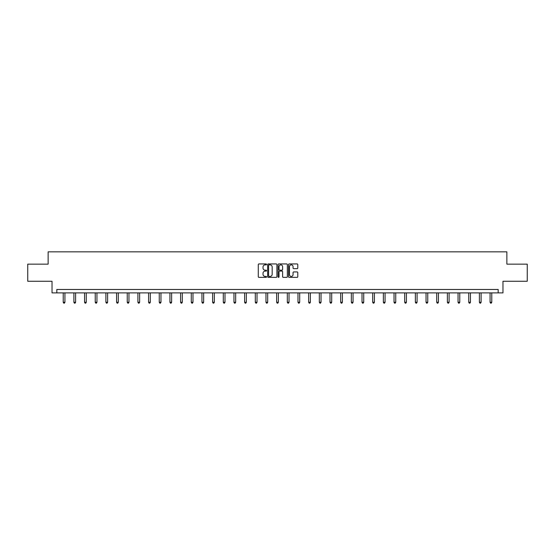 <?xml version="1.0" encoding="UTF-8"?>
<svg xmlns="http://www.w3.org/2000/svg" width="555" height="555" viewBox="0 0 555 555"><rect width="100%" height="100%" fill="white"/><g stroke="black" fill="none" stroke-linecap="round" stroke-linejoin="round"><path stroke-width="0.83" d="M266.553 264.409A0.472 0.472 0 0 0 266.088 263.937L258.949 263.937A0.673 0.673 0 0 0 258.283 264.61L258.283 276.695A0.673 0.673 0 0 0 258.949 277.368L266.088 277.368A0.472 0.472 0 0 0 266.553 276.896A0.472 0.472 0 0 0 266.088 276.425L265.165 276.425A2.151 2.151 0 0 1 263.014 274.281L263.014 273.268A2.151 2.151 0 0 1 265.165 271.124L266.088 271.124A0.472 0.472 0 0 0 266.553 270.653A0.472 0.472 0 0 0 266.088 270.181L265.165 270.181A2.151 2.151 0 0 1 263.014 268.037L263.014 267.024A2.151 2.151 0 0 1 265.165 264.881L266.088 264.881A0.472 0.472 0 0 0 266.553 264.409M297.126 268.669A0.673 0.673 0 0 0 297.792 268.003L297.792 264.61A0.673 0.673 0 0 0 297.126 263.937L289.197 263.937A0.673 0.673 0 0 0 288.531 264.61L288.531 276.695A0.673 0.673 0 0 0 289.197 277.368L297.126 277.368A0.673 0.673 0 0 0 297.792 276.695L297.792 272.602A0.673 0.673 0 0 0 297.126 271.929L293.734 271.929A0.673 0.673 0 0 0 293.061 272.602L293.061 274.628A1.797 1.797 0 0 1 291.264 276.425A1.797 1.797 0 0 1 289.467 274.628L289.467 266.677A1.797 1.797 0 0 1 291.264 264.881A1.797 1.797 0 0 1 293.061 266.677L293.061 268.003A0.673 0.673 0 0 0 293.734 268.669L297.126 268.669M498.175 292.887L502.969 292.887L502.969 281.253L527.25 281.253L527.25 264.152L506.868 264.152L506.868 251.838L48.132 251.838L48.132 264.152L27.75 264.152L27.75 281.253L52.031 281.253L52.031 292.887L498.175 292.887L498.175 289.467L56.825 289.467L56.825 292.887M276.91 264.61A0.673 0.673 0 0 0 276.244 263.937L268.315 263.937A0.673 0.673 0 0 0 267.649 264.61L267.649 276.695A0.673 0.673 0 0 0 268.315 277.368L276.244 277.368A0.673 0.673 0 0 0 276.91 276.695L276.91 264.61M278.756 263.937L286.685 263.937A0.673 0.673 0 0 1 287.351 264.61L287.351 276.695A0.673 0.673 0 0 1 286.685 277.368L283.293 277.368A0.673 0.673 0 0 1 282.62 276.695L282.62 271.797A0.673 0.673 0 0 0 281.947 271.124L279.699 271.124A0.673 0.673 0 0 0 279.026 271.797L279.026 276.896A0.472 0.472 0 0 1 278.554 277.368A0.472 0.472 0 0 1 278.09 276.896L278.09 264.61A0.673 0.673 0 0 1 278.756 263.937M269.057 264.881A0.472 0.472 0 0 0 268.585 265.346L268.585 275.96A0.472 0.472 0 0 0 269.057 276.425L270.028 276.425A2.151 2.151 0 0 0 272.179 274.281L272.179 267.024A2.151 2.151 0 0 0 270.028 264.881L269.057 264.881M282.62 266.705A1.797 1.797 0 0 0 280.823 264.908A1.797 1.797 0 0 0 279.026 266.705L279.026 269.508A0.673 0.673 0 0 0 279.699 270.181L281.947 270.181A0.673 0.673 0 0 0 282.62 269.508L282.62 266.705M63.221 292.887L63.221 302.267L64.928 302.267L64.928 292.887M64.928 302.267L64.415 303.162L63.735 303.162L63.221 302.267M73.891 292.887L73.891 302.267L75.598 302.267L75.598 292.887M75.598 302.267L75.085 303.162L74.405 303.162L73.891 302.267M84.561 292.887L84.561 302.267L86.268 302.267L86.268 292.887M86.268 302.267L85.761 303.162L85.075 303.162L84.561 302.267M95.231 292.887L95.231 302.267L96.945 302.267L96.945 292.887M96.945 302.267L96.431 303.162L95.744 303.162L95.231 302.267M105.901 292.887L105.901 302.267L107.615 302.267L107.615 292.887M107.615 302.267L107.101 303.162L106.414 303.162L105.901 302.267M116.578 292.887L116.578 302.267L118.284 302.267L118.284 292.887M118.284 302.267L117.771 303.162L117.091 303.162L116.578 302.267M127.248 292.887L127.248 302.267L128.954 302.267L128.954 292.887M128.954 302.267L128.441 303.162L127.761 303.162L127.248 302.267M137.917 292.887L137.917 302.267L139.631 302.267L139.631 292.887M139.631 302.267L139.118 303.162L138.431 303.162L137.917 302.267M148.587 292.887L148.587 302.267L150.301 302.267L150.301 292.887M150.301 302.267L149.788 303.162L149.101 303.162L148.587 302.267M159.257 292.887L159.257 302.267L160.971 302.267L160.971 292.887M160.971 302.267L160.457 303.162L159.771 303.162L159.257 302.267M169.934 292.887L169.934 302.267L171.641 302.267L171.641 292.887M171.641 302.267L171.127 303.162L170.447 303.162L169.934 302.267M180.604 292.887L180.604 302.267L182.311 302.267L182.311 292.887M182.311 302.267L181.797 303.162L181.117 303.162L180.604 302.267M191.274 292.887L191.274 302.267L192.987 302.267L192.987 292.887M192.987 302.267L192.474 303.162L191.787 303.162L191.274 302.267M201.944 292.887L201.944 302.267L203.657 302.267L203.657 292.887M203.657 302.267L203.144 303.162L202.457 303.162L201.944 302.267M212.614 292.887L212.614 302.267L214.327 302.267L214.327 292.887M214.327 302.267L213.814 303.162L213.127 303.162L212.614 302.267M223.29 292.887L223.29 302.267L224.997 302.267L224.997 292.887M224.997 302.267L224.484 303.162L223.804 303.162L223.29 302.267M233.96 292.887L233.96 302.267L235.667 302.267L235.667 292.887M235.667 302.267L235.153 303.162L234.474 303.162L233.96 302.267M244.63 292.887L244.63 302.267L246.344 302.267L246.344 292.887M246.344 302.267L245.83 303.162L245.143 303.162L244.63 302.267M255.3 292.887L255.3 302.267L257.014 302.267L257.014 292.887M257.014 302.267L256.5 303.162L255.813 303.162L255.3 302.267M265.977 292.887L265.977 302.267L267.683 302.267L267.683 292.887M267.683 302.267L267.17 303.162L266.483 303.162L265.977 302.267M276.647 292.887L276.647 302.267L278.353 302.267L278.353 292.887M278.353 302.267L277.84 303.162L277.16 303.162L276.647 302.267M287.317 292.887L287.317 302.267L289.023 302.267L289.023 292.887M289.023 302.267L288.517 303.162L287.83 303.162L287.317 302.267M297.986 292.887L297.986 302.267L299.7 302.267L299.7 292.887M299.7 302.267L299.187 303.162L298.5 303.162L297.986 302.267M308.656 292.887L308.656 302.267L310.37 302.267L310.37 292.887M310.37 302.267L309.856 303.162L309.17 303.162L308.656 302.267M319.333 292.887L319.333 302.267L321.04 302.267L321.04 292.887M321.04 302.267L320.526 303.162L319.846 303.162L319.333 302.267M330.003 292.887L330.003 302.267L331.71 302.267L331.71 292.887M331.71 302.267L331.196 303.162L330.516 303.162L330.003 302.267M340.673 292.887L340.673 302.267L342.386 302.267L342.386 292.887M342.386 302.267L341.873 303.162L341.186 303.162L340.673 302.267M351.343 292.887L351.343 302.267L353.056 302.267L353.056 292.887M353.056 302.267L352.543 303.162L351.856 303.162L351.343 302.267M362.013 292.887L362.013 302.267L363.726 302.267L363.726 292.887M363.726 302.267L363.213 303.162L362.526 303.162L362.013 302.267M372.689 292.887L372.689 302.267L374.396 302.267L374.396 292.887M374.396 302.267L373.883 303.162L373.203 303.162L372.689 302.267M383.359 292.887L383.359 302.267L385.066 302.267L385.066 292.887M385.066 302.267L384.553 303.162L383.873 303.162L383.359 302.267M394.029 292.887L394.029 302.267L395.743 302.267L395.743 292.887M395.743 302.267L395.229 303.162L394.543 303.162L394.029 302.267M404.699 292.887L404.699 302.267L406.413 302.267L406.413 292.887M406.413 302.267L405.899 303.162L405.212 303.162L404.699 302.267M415.369 292.887L415.369 302.267L417.083 302.267L417.083 292.887M417.083 302.267L416.569 303.162L415.882 303.162L415.369 302.267M426.046 292.887L426.046 302.267L427.752 302.267L427.752 292.887M427.752 302.267L427.239 303.162L426.559 303.162L426.046 302.267M436.716 292.887L436.716 302.267L438.422 302.267L438.422 292.887M438.422 302.267L437.909 303.162L437.229 303.162L436.716 302.267M447.385 292.887L447.385 302.267L449.099 302.267L449.099 292.887M449.099 302.267L448.586 303.162L447.899 303.162L447.385 302.267M458.055 292.887L458.055 302.267L459.769 302.267L459.769 292.887M459.769 302.267L459.256 303.162L458.569 303.162L458.055 302.267M468.732 292.887L468.732 302.267L470.439 302.267L470.439 292.887M470.439 302.267L469.925 303.162L469.239 303.162L468.732 302.267M479.402 292.887L479.402 302.267L481.109 302.267L481.109 292.887M481.109 302.267L480.595 303.162L479.915 303.162L479.402 302.267M490.072 292.887L490.072 302.267L491.779 302.267L491.779 292.887M491.779 302.267L491.265 303.162L490.585 303.162L490.072 302.267"/></g></svg>
